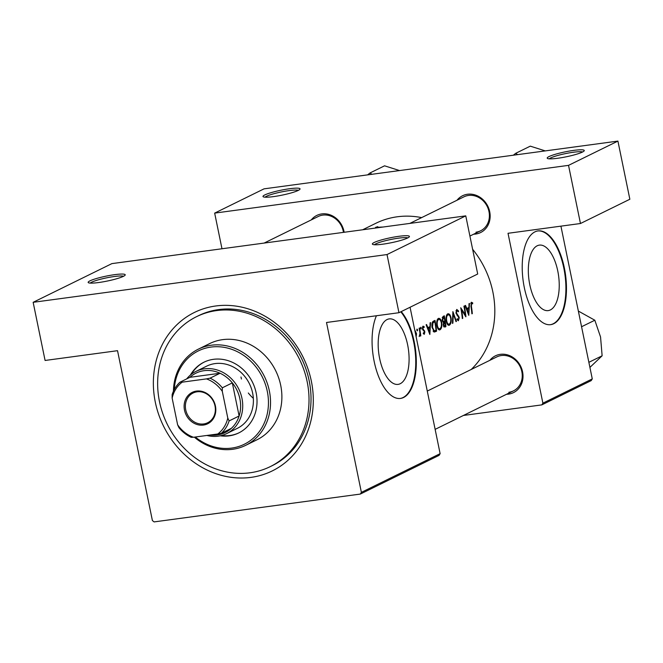 <?xml version="1.0" encoding="UTF-8"?>
<svg xmlns="http://www.w3.org/2000/svg" width="663" height="663" viewBox="0 0 663 663"><rect width="100%" height="100%" fill="white"/><g stroke="black" fill="none" stroke-linecap="round" stroke-linejoin="round"><path stroke-width="0.99" d="M573.744 150.385A18.912 2.519 168.4 0 1 584.161 150.882A18.912 2.519 168.4 0 1 557.724 158.258A18.912 2.519 168.4 0 1 547.439 158.424A18.912 2.519 168.4 0 1 554.616 154.504A18.912 2.519 168.4 0 1 573.744 150.385M582.603 151.984A17.337 2.312 -11.6 0 0 573.387 152.25A17.337 2.312 -11.6 0 0 549.304 158.822M289.532 188.74A18.912 2.519 168.4 0 1 299.949 189.237A18.912 2.519 168.4 0 1 273.521 196.613A18.912 2.519 168.4 0 1 263.236 196.778A18.912 2.519 168.4 0 1 270.405 192.858A18.912 2.519 168.4 0 1 289.532 188.74M298.4 190.339A17.337 2.312 -11.6 0 0 289.176 190.604A17.337 2.312 -11.6 0 0 265.092 197.176M398.902 236.301A18.912 2.519 168.4 0 1 409.32 236.799A18.912 2.519 168.4 0 1 382.882 244.175A18.912 2.519 168.4 0 1 372.598 244.34A18.912 2.519 168.4 0 1 379.775 240.42A18.912 2.519 168.4 0 1 398.902 236.301M407.77 237.901A17.337 2.312 -11.6 0 0 398.546 238.158A17.337 2.312 -11.6 0 0 374.462 244.738M114.691 274.656A18.912 2.519 168.4 0 1 125.116 275.153A18.912 2.519 168.4 0 1 98.679 282.529A18.912 2.519 168.4 0 1 88.394 282.695A18.912 2.519 168.4 0 1 95.571 278.775A18.912 2.519 168.4 0 1 114.691 274.656M123.558 276.256A17.337 2.312 -11.6 0 0 114.343 276.512A17.337 2.312 -11.6 0 0 90.259 283.093M550.365 309.936A33.042 14.951 82.3 0 0 558.221 273.413A33.042 14.951 82.3 0 0 539.359 245.119A33.042 14.951 82.3 0 0 537.196 245.782A33.042 14.951 82.3 0 0 529.339 282.305A33.042 14.951 82.3 0 0 548.202 310.607A33.042 14.951 82.3 0 0 550.365 309.936M553.762 323.693A47.288 21.398 82.3 0 0 565.009 271.416A47.288 21.398 82.3 0 0 538.016 230.915A47.288 21.398 82.3 0 0 534.917 231.876A47.288 21.398 82.3 0 0 523.671 284.154A47.288 21.398 82.3 0 0 550.663 324.655A47.288 21.398 82.3 0 0 553.762 323.693M550.381 324.688A47.288 21.398 82.3 0 0 553.207 323.768A47.288 21.398 82.3 0 0 564.503 271.797A47.288 21.398 82.3 0 0 537.734 230.956M400.212 383.72A33.042 14.951 82.3 0 0 408.076 347.197A33.042 14.951 82.3 0 0 389.214 318.895A33.042 14.951 82.3 0 0 387.043 319.566A33.042 14.951 82.3 0 0 379.186 356.089A33.042 14.951 82.3 0 0 398.049 384.383A33.042 14.951 82.3 0 0 400.212 383.72M376.427 315.754A47.288 21.398 82.3 0 0 376.062 369.076A47.288 21.398 82.3 0 0 400.51 398.43A47.288 21.398 82.3 0 0 403.61 397.477A47.288 21.398 82.3 0 0 416.281 359.537A47.288 21.398 82.3 0 0 401.223 311.593M400.237 398.463A47.288 21.398 82.3 0 0 403.054 397.551A47.288 21.398 82.3 0 0 415.726 359.744A47.288 21.398 82.3 0 0 400.784 311.809M489.874 360.316A20.495 18.067 63.8 0 1 500.366 354.332A20.495 18.067 63.8 0 1 522.56 371.777A20.495 18.067 63.8 0 1 508.538 394.12A20.495 18.067 63.8 0 1 506.557 394.27M508.886 392.264A18.92 16.683 -116.2 0 0 513.46 390.872A18.92 16.683 -116.2 0 0 521.126 369.042A18.92 16.683 -116.2 0 0 501.344 355.534A18.92 16.683 -116.2 0 0 496.778 356.918L427.279 391.071M311.287 219.901A20.495 18.067 63.8 0 1 321.779 213.917A20.495 18.067 63.8 0 1 344.147 232.274M343.451 232.365A18.92 16.683 -116.2 0 0 322.765 215.119A18.92 16.683 -116.2 0 0 318.19 216.511L264.131 243.072M457.014 200.234A20.495 18.067 63.8 0 1 467.506 194.251A20.495 18.067 63.8 0 1 489.7 211.704A20.495 18.067 63.8 0 1 475.678 234.039A20.495 18.067 63.8 0 1 473.697 234.188M476.026 232.183A18.92 16.683 -116.2 0 0 480.6 230.799A18.92 16.683 -116.2 0 0 488.266 208.961A18.92 16.683 -116.2 0 0 468.492 195.452A18.92 16.683 -116.2 0 0 463.918 196.845L409.85 223.406M215.74 305.983A88.278 77.836 63.8 0 1 311.345 381.15A88.278 77.836 63.8 0 1 250.921 477.385A88.278 77.836 63.8 0 1 155.316 402.209A88.278 77.836 63.8 0 1 215.74 305.983M270.173 466.669L272.178 465.683A83.546 73.668 -116.2 0 0 306.033 369.25A83.546 73.668 -116.2 0 0 218.682 309.588A83.546 73.668 -116.2 0 0 198.486 315.712L196.48 316.699A83.546 73.668 -116.2 0 0 159.493 401.645A83.546 73.668 -116.2 0 0 270.173 466.669A83.546 73.668 -116.2 0 0 307.168 381.714A83.546 73.668 -116.2 0 0 196.48 316.699M288.281 453.973A83.546 73.668 -116.2 0 0 288.911 453.882M382.932 227.036A88.278 77.836 -116.2 0 0 378.399 227.293L376.518 227.243L377.794 226.663L375.54 227.368L377.885 227.508A88.278 77.836 63.8 0 1 381.018 227.301M421.651 217.613A88.278 77.836 -116.2 0 0 397.253 216.784A88.278 77.836 -116.2 0 0 375.913 223.257L362.653 229.779M471.219 369.473A88.278 77.836 -116.2 0 0 472.62 249.28M472.719 302.916L471.343 302.229L470.962 306.53A88.278 77.836 63.8 0 1 471.899 313.831L472.321 313.632A88.278 77.836 -116.2 0 0 471.401 306.43L471.542 303.339L472.628 303.861L472.719 302.916L470.738 303.182M469.014 303.679L468.948 307.466L466.835 308.51L465.501 305.403L465.045 305.626L468.782 315.364L469.479 303.455L469.014 303.679M458.324 319.632L457.263 318.688L456.956 319.541L458.373 320.768L459.277 317.668L456.384 312.779L456.964 310.508L458.324 311.792L458.614 311.055L456.741 309.406L455.962 312.969L458.862 317.925L458.324 319.632L457.097 319.823L458.05 319.665M455.987 310.64L457.105 310.466L455.995 310.615M456.451 321.431L452.887 311.602L452.439 323.395L452.887 323.179L453.293 313.889L456.003 321.646L456.451 321.431L455.953 321.497M441.79 322.848C441.086 319.475 439.925 318.008 438.326 318.455C436.934 319.5 436.453 321.787 436.884 325.309C437.472 328.749 438.525 330.24 440.033 329.784C441.533 328.699 442.113 326.387 441.79 322.848L441.343 322.906M438.749 318.323L438.326 318.455M439.602 329.925L439.179 329.901M434.108 331.997L436.569 331.193A88.278 77.836 -116.2 0 0 434.978 320.403L433.527 321.116C432.077 321.87 431.588 324.008 432.077 327.53L434.563 332.022M424.154 333.34L423.45 332.801L423.259 333.613L424.279 334.309L424.867 331.815L422.87 328.641L423.234 327.083L424.063 327.572L424.204 326.71L423.019 326.13L422.455 328.889L424.237 331.401L424.154 333.34L423.292 333.464L424.005 333.356M423.234 327.083L422.43 327.174L423.234 327.083M421.295 327.953L420.732 327.257L420.516 328.342L421.08 329.039L421.295 327.953L420.483 328.069M420.806 335.868A88.278 77.836 -116.2 0 0 419.53 327.994L419.107 328.202A88.278 77.836 63.8 0 1 419.613 330.837L419.977 333.572L419.173 336.531L420.243 334.906A88.278 77.836 63.8 0 1 420.392 336.075L420.806 335.868L420.375 335.926M416.132 336.796L416.53 333.721L415.121 330.696M417.582 329.784L417.01 329.08L416.803 330.166L417.367 330.862L417.582 329.784L416.77 329.892M430.088 322.806L430.022 326.594L427.9 327.638L426.574 324.53L426.118 324.754L429.856 334.492L430.544 322.583L430.088 322.806M445.909 326.61A88.278 77.836 -116.2 0 0 444.318 315.812L443.058 316.433L442.138 320.212L443.472 322.525L443.232 325.094L444.997 327.058L445.909 326.61L443.812 326.892M451.13 318.257C450.426 314.884 449.274 313.417 447.674 313.864C446.274 314.908 445.793 317.196 446.224 320.718C446.812 324.157 447.865 325.649 449.373 325.193C450.873 324.108 451.462 321.795 451.13 318.257L450.691 318.315M448.089 313.732L447.674 313.864M448.942 325.334L448.52 325.309M465.915 316.781A88.278 77.836 -116.2 0 0 464.324 305.983L463.909 306.19A88.278 77.836 63.8 0 1 465.252 314.652L460.735 307.748A88.278 77.836 63.8 0 1 462.318 318.547L462.741 318.339A88.278 77.836 -116.2 0 0 461.589 309.828L465.807 316.79M542.889 403.17L592.274 378.904L591.197 380.62L541.812 404.886L542.889 403.17L508.024 233.293L580.465 223.514L568.531 165.36L617.916 141.095L264.048 188.847L214.663 213.113L568.531 165.36M592.274 378.904L560.923 226.158M360.299 494.076L361.376 492.36L440.124 453.666L439.047 455.382L360.299 494.076L154.106 521.905L152.399 520.563L117.533 350.686L45.084 360.465L33.15 302.311L387.018 254.559L465.766 215.865L111.898 263.617L33.15 302.311M463.42 415.461L541.812 404.886M221.981 248.758L214.663 213.113M580.465 223.514L629.85 199.248L617.916 141.095M361.376 492.36L326.511 322.483L398.952 312.712L387.018 254.559M440.124 453.666L410.065 307.251M398.952 312.712L477.7 274.018L465.766 215.865M416.091 333.779L416.53 333.721M415.079 331.649L416.115 333.92L416.049 336.365M422.48 326.942L424.204 326.71M422.422 328.699L422.87 328.641M422.58 329.403L423.118 329.329M422.828 330.017L423.773 329.892M423.591 330.804L424.535 330.671M424.419 331.873L424.867 331.815M427.386 327.704L427.9 327.638M429.682 332.362L428.306 328.633L429.972 327.812L429.682 332.362L429.168 332.428M427.784 328.699L428.306 328.633M427.56 328.135L429.972 327.812M433.511 331.608L436.569 331.193M434.779 321.704A88.278 77.836 63.8 0 1 436.039 330.29L434.248 330.854L432.491 327.323L432.964 322.898L434.779 321.704L432.5 322.011M433.105 331.052L434.572 330.854L433.08 331.011M432.052 327.381L432.491 327.323M432.102 323.014L432.964 322.898M439.909 328.682C438.674 329.055 437.812 327.862 437.307 325.11C436.967 322.218 437.389 320.362 438.566 319.541C439.859 319.16 440.787 320.328 441.367 323.055C441.633 325.939 441.144 327.812 439.909 328.682L438.086 328.981M436.867 325.168L437.307 325.11M437.282 319.715L438.906 319.433L437.307 319.649M444.815 325.981L443.655 324.87L444.964 322.226A88.278 77.836 63.8 0 1 445.387 325.699L443.481 326.221M443.215 324.928L443.655 324.87M443.472 322.525L444.682 322.367M443.29 322.45L444.964 322.226M444.807 321.116L443.638 321.555L442.561 320.005L444.119 317.113A88.278 77.836 63.8 0 1 444.807 321.116M442.594 321.704L443.729 321.547L442.594 321.696M442.122 320.063L442.561 320.005M442.213 317.585L443.522 317.411M442.287 317.362L444.119 317.113M449.257 324.091C448.022 324.464 447.152 323.271 446.647 320.519C446.315 317.627 446.729 315.77 447.906 314.95C449.199 314.569 450.136 315.737 450.716 318.464C450.973 321.348 450.484 323.221 449.257 324.091L447.434 324.389M446.207 320.577L446.647 320.519M446.622 315.124L448.254 314.842L446.647 315.058M452.846 313.955L453.293 313.889M452.448 323.237L452.887 323.179M457.959 311.146L458.614 311.055M455.945 312.837L456.384 312.779M456.185 313.823L456.732 313.748M457.992 316.259L458.813 316.152M458.829 317.726L459.277 317.668M461.141 309.886L461.589 309.828M462.302 318.397L462.741 318.339M464.647 314.734L465.252 314.652M466.313 308.577L466.835 308.51M468.608 313.234L467.233 309.505L468.898 308.685L468.608 313.234L468.103 313.301M466.719 309.571L467.233 309.505M466.487 309.008L468.898 308.685M471.89 313.69L472.321 313.632M220.282 435.815A39.407 34.749 -116.2 0 0 238.697 432.956A39.407 34.749 -116.2 0 0 256.15 392.886A39.407 34.749 -116.2 0 0 203.939 362.213A39.407 34.749 -116.2 0 0 190.422 375.043M204.27 362.056A39.407 34.749 -116.2 0 0 191.325 374.313M195.312 437.016A52.021 45.871 -116.2 0 0 248.086 442.13A52.021 45.871 -116.2 0 0 267.297 391.377A52.021 45.871 -116.2 0 0 217.489 346.708A52.021 45.871 -116.2 0 0 174.27 389.554M173.433 391.253A53.595 47.264 63.8 0 1 198.345 349.152A53.595 47.264 63.8 0 1 269.352 390.863A53.595 47.264 63.8 0 1 245.625 445.362A53.595 47.264 63.8 0 1 194.309 437.149M245.625 445.362L256.971 439.784A53.595 47.264 -116.2 0 0 280.698 385.286A53.595 47.264 -116.2 0 0 209.69 343.575L198.345 349.152M186.668 378.913A34.683 30.581 63.8 0 1 196.016 371.379L206.69 366.133A34.683 30.581 63.8 0 1 252.636 393.118A34.683 30.581 63.8 0 1 237.279 428.381L226.605 433.627A34.683 30.581 63.8 0 1 218.218 436.171A34.683 30.581 63.8 0 1 206.906 435.45M253.332 398.33A34.683 30.581 63.8 0 1 248.327 392.985M241.456 379.012A34.683 30.581 63.8 0 1 240.984 376.998M221.417 435.55A39.407 34.749 -116.2 0 0 239.028 432.79M588.868 362.313L602.128 355.799L589.913 367.393M581.567 326.743L594.827 320.229L600.554 336.995L602.128 355.799M578.351 311.071L594.827 320.229M371.885 174.294L370.02 172.96L384.557 165.816L399.532 170.565M370.02 172.96L367.609 174.875M517.604 154.636L515.748 153.294L513.336 155.208M515.748 153.294L530.284 146.15L545.259 150.899M196.48 391.087A17.495 15.431 63.8 0 1 215.425 405.988A17.495 15.431 63.8 0 1 203.45 425.066A17.495 15.431 63.8 0 1 184.496 410.165A17.495 15.431 63.8 0 1 196.48 391.087M203.665 423.947A16.55 14.594 -116.2 0 0 207.66 422.737A16.55 14.594 -116.2 0 0 214.373 403.634A16.55 14.594 -116.2 0 0 197.068 391.808A16.55 14.594 -116.2 0 0 193.066 393.026A16.55 14.594 -116.2 0 0 186.361 412.129A16.55 14.594 -116.2 0 0 203.665 423.947M210.229 435.003A33.1 29.189 -116.2 0 0 217.24 434.969A33.1 29.189 -116.2 0 0 231.362 428.348A33.1 29.189 -116.2 0 0 239.119 415.999L232.323 382.891A33.1 29.189 -116.2 0 0 220.058 373.252A33.1 29.189 -116.2 0 0 204.047 370.692A33.1 29.189 -116.2 0 0 189.916 377.313L179.905 382.236L182.168 382.17A31.526 27.796 -116.2 0 0 172.148 398.123L177.626 424.801A31.526 27.796 -116.2 0 0 193.472 437.265L217.762 433.983A31.526 27.796 -116.2 0 0 227.782 418.038L222.304 391.352A31.526 27.796 -116.2 0 0 206.458 378.888L182.168 382.17M196.016 371.379A34.683 30.581 63.8 0 1 204.395 368.835A34.683 30.581 63.8 0 1 240.661 393.598A34.683 30.581 63.8 0 1 226.605 433.627M206.458 378.888L210.047 378.167L220.058 373.252L189.916 377.313M227.782 418.038L229.108 420.922L239.119 415.999A33.1 29.189 -116.2 0 0 232.323 382.891L222.312 387.814L222.304 391.352M172.148 398.123L172.156 394.576A33.1 29.189 63.8 0 1 179.905 382.236M193.472 437.265L191.217 437.331A33.1 29.189 63.8 0 1 178.952 427.685L177.626 424.801M231.362 428.348L221.359 433.262L217.762 433.983M210.047 378.167A33.1 29.189 63.8 0 1 222.312 387.814M229.108 420.922A33.1 29.189 63.8 0 1 221.359 433.262M433.875 331.898L435.624 331.657M432.384 322.218L434.24 321.969M456.931 315.182L457.843 315.058M470.954 306.488L471.401 306.43M435.135 429.359L513.46 390.872M480.6 230.799L469.91 236.053"/></g></svg>

